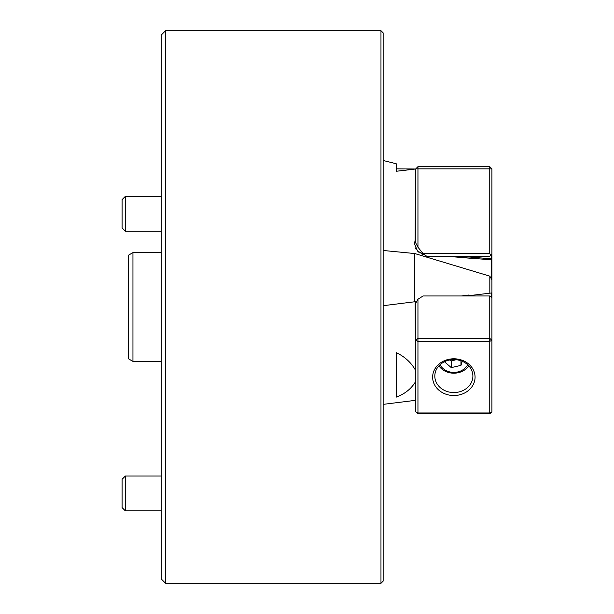 <?xml version="1.0" encoding="UTF-8"?>
<svg xmlns="http://www.w3.org/2000/svg" width="614" height="614" viewBox="0 0 614 614"><rect width="100%" height="100%" fill="white"/><g stroke="black" fill="none" stroke-linecap="round" stroke-linejoin="round"><path stroke-width="0.92" d="M383.144 32.872L383.144 581.128L380.972 583.3L380.972 30.7L383.144 32.872M165.588 583.3L161.236 578.948L161.236 35.052L165.588 30.7L165.588 583.3L380.972 583.3M491.921 253.712L491.223 255.171L489.749 256.215L426.661 256.215L423.115 253.697L489.749 253.697L489.749 168.85L415.778 168.85L417.957 166.678L489.749 166.678L491.921 168.85L491.921 411.871L489.749 412.961L489.749 341.361L417.957 341.361L417.957 412.961L489.749 412.961L489.749 413.759L417.957 413.759L415.778 411.871L415.778 303.178L417.957 299.225L423.115 295.971L489.749 295.971L491.223 296.508L491.921 297.844M489.826 292.402L489.826 276.162L414.788 253.544L414.788 301.796M414.788 253.544L383.144 250.474M491.921 279.884L489.826 276.162M132.954 361.393L128.602 358.875L128.602 255.125L132.954 252.607L132.954 361.393L161.236 361.393M477.324 257.696L473.793 257.412M425.226 255.194L417.528 251.042L414.473 243.804L415.171 240.059L415.34 169.027L396.199 171.268L396.199 163.738L396.199 168.85L415.778 168.996M417.957 166.678L417.957 247.181L415.778 243.052L415.778 168.996L415.778 238.401L415.171 240.059M491.591 278.802L491.63 259.829L445.641 256.215M383.144 160.484L396.199 163.738M397.22 171.153L401.748 170.661M401.993 170.631L413.759 169.226M415.225 218.001L415.225 218.584M415.217 220.687L415.217 221.715M415.371 247.918L416.1 249.253M417.566 251.088L419.017 252.362M421.035 253.643L422.977 254.518M464.729 257.788L476.218 258.686M491.622 260.367L491.622 264.005M491.614 266.223L491.614 267.136M491.607 269.216L491.607 270.068M491.607 271.534L491.607 272.063M491.599 274.12L491.599 274.704M491.599 276.523L491.599 277.451M459.41 256.215L491.269 258.786L491.269 255.056M491.63 259.829L491.269 258.786L491.921 259.553M423.115 253.697L417.957 247.181M491.223 255.171L489.749 253.697M489.749 166.678L489.749 168.85L491.921 168.85M491.269 296.608L491.269 293.016L466.433 295.971M383.144 404.365L415.287 400.359L415.34 382C411.081 388.954 404.695 394.004 396.199 397.143L396.199 352.597C404.71 356.665 411.088 362.46 415.34 369.973L415.171 301.981L414.473 301.804L416.507 301.865M461.398 295.971L468.904 295.012M415.171 301.981L415.778 302.664L415.778 340.279L417.957 341.361L417.957 338.391L489.749 338.391L489.749 295.971M415.34 382L415.34 369.973M491.921 292.74L491.269 293.016M440.023 364.747A15.227 13.186 180 0 0 464.637 368.523A15.227 13.186 180 0 0 467.676 364.747M468.789 365.86A17.407 15.074 0 0 1 466.179 368.768A17.407 15.074 0 0 1 438.91 365.86M450.139 359.904L451.267 360.878L456.118 359.743A8.703 7.537 0 0 1 451.474 359.72M444.452 361.738L451.267 367.625L460.968 365.361L462.227 361.27M460.968 360.786L460.968 365.361M451.267 360.878L451.267 367.625M475.067 377.165A21.214 18.374 0 0 1 453.853 395.531A21.214 18.374 0 0 1 432.64 377.165A21.214 18.374 0 0 1 453.853 358.791A21.214 18.374 0 0 1 475.067 377.165M434.819 376.075A19.034 16.486 180 0 0 453.853 392.561A19.034 16.486 180 0 0 472.887 376.075A19.034 16.486 180 0 0 453.853 359.589A19.034 16.486 180 0 0 434.819 376.075M417.957 299.225L417.957 338.391L415.778 340.279M417.957 413.759L417.957 412.961L415.778 411.871M489.749 341.361L491.921 340.279L489.749 338.391L489.749 341.361M491.921 411.871L489.749 413.759M125.34 510.856L122.079 507.586L122.079 479.304L125.34 476.042L125.34 510.856L161.236 510.856M125.34 231.179L122.079 227.917L122.079 199.634L125.34 196.373L125.34 231.179L161.236 231.179M165.588 30.7L380.972 30.7M132.954 252.607L161.236 252.607M464.729 256.66L464.729 256.215M383.144 305.703L414.504 301.796M415.778 399.86L415.287 400.351M125.34 476.042L161.236 476.042M125.34 196.373L161.236 196.373L125.34 196.373L122.079 199.634"/></g></svg>
